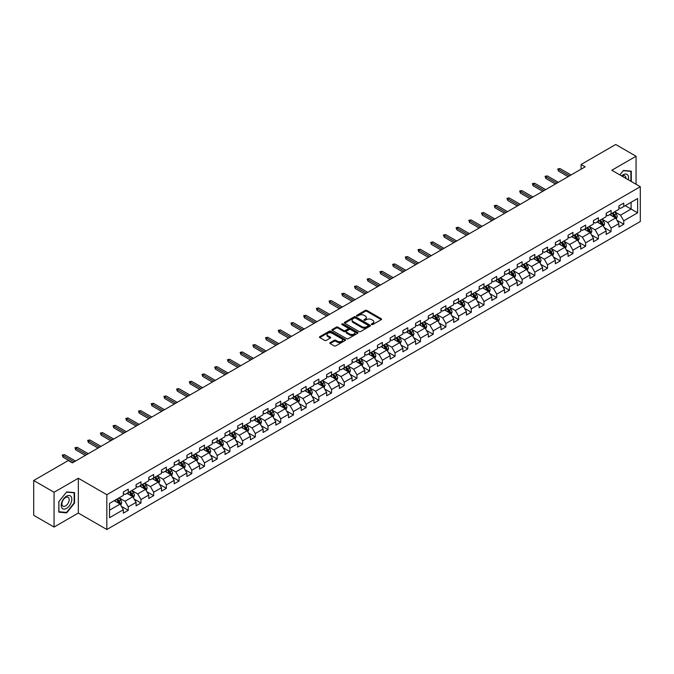 <?xml version="1.0" encoding="UTF-8"?>
<svg xmlns="http://www.w3.org/2000/svg" width="674" height="674" viewBox="0 0 674 674"><rect width="100%" height="100%" fill="white"/><g stroke="black" fill="none" stroke-linecap="round" stroke-linejoin="round"><path stroke-width="1.01" d="M371.635 324.556A0.792 0.455 0 0 0 372.756 324.556L381.248 319.644A1.129 0.649 0 0 0 381.585 319.19A1.129 0.649 0 0 0 381.248 318.726L366.858 310.419A1.129 0.649 0 0 0 365.257 310.419L356.765 315.322A0.792 0.455 0 0 0 357.886 315.971L358.989 315.331A3.614 2.089 0 0 1 364.103 315.331L365.3 316.022A3.614 2.089 0 0 1 366.361 317.505A3.614 2.089 0 0 1 365.3 318.979L364.204 319.611A0.792 0.455 0 0 0 365.325 320.26L366.42 319.628A3.614 2.089 0 0 1 371.534 319.628L372.739 320.319A3.614 2.089 0 0 1 373.792 321.793A3.614 2.089 0 0 1 372.739 323.276L371.635 323.908A0.792 0.455 0 0 0 371.635 324.556L371.635 323.908M330.167 342.636A1.129 0.649 0 0 0 329.839 343.091A1.129 0.649 0 0 0 330.167 343.555L334.203 345.888A1.129 0.649 0 0 0 335.804 345.888L345.24 340.437A1.129 0.649 0 0 0 345.568 339.982A1.129 0.649 0 0 0 345.24 339.519L330.85 331.212A1.129 0.649 0 0 0 329.249 331.212L319.813 336.655A1.129 0.649 0 0 0 319.484 337.118A1.129 0.649 0 0 0 319.813 337.581L324.691 340.395A1.129 0.649 0 0 0 326.292 340.395L330.327 338.062A1.129 0.649 0 0 0 330.656 337.607A1.129 0.649 0 0 0 330.327 337.143L327.909 335.745A3.025 1.744 0 0 1 327.025 334.515A3.025 1.744 0 0 1 328.887 332.897A3.025 1.744 0 0 1 332.181 333.276L341.659 338.744A3.025 1.744 0 0 1 342.544 339.982A3.025 1.744 0 0 1 340.673 341.592A3.025 1.744 0 0 1 337.379 341.213L335.804 340.303A1.129 0.649 0 0 0 334.203 340.303L330.167 342.636L330.167 343.555L334.203 341.246L334.203 340.303M78.336 478.254L54.063 492.264L33.7 480.511L33.7 515.307L54.063 527.06L78.336 513.049L106.837 529.503L106.837 494.708L78.336 478.254L78.336 513.049M636.062 184.272L636.062 156.25L611.798 170.261L640.3 186.715L106.837 494.708M636.062 156.25L615.707 144.497L581.089 164.481L581.089 169.182M33.7 480.511L68.31 460.527L72.388 462.878L585.158 166.832L581.089 164.481M359.065 331.532A1.129 0.649 0 0 0 360.666 331.532L370.102 326.09A1.129 0.649 0 0 0 370.43 325.626A1.129 0.649 0 0 0 370.102 325.163L355.712 316.856A1.129 0.649 0 0 0 354.111 316.856L344.675 322.307A1.129 0.649 0 0 0 344.347 322.762A1.129 0.649 0 0 0 344.675 323.225L359.065 331.532M342.232 324.725A0.792 0.455 0 0 1 343.041 324.834L343.041 323.899L357.667 332.341A1.129 0.649 0 0 1 357.995 332.804A1.129 0.649 0 0 1 357.667 333.268L348.231 338.71A1.129 0.649 0 0 1 346.638 338.71L332.248 330.403L332.248 329.476A1.129 0.649 0 0 0 331.911 329.94A1.129 0.649 0 0 0 332.248 330.403M332.248 329.476L336.284 327.151A1.129 0.649 0 0 1 337.885 327.151L343.715 330.521A1.129 0.649 0 0 0 345.315 330.521L347.995 328.971A1.129 0.649 0 0 0 348.323 328.508A1.129 0.649 0 0 0 347.995 328.053L341.92 324.539A0.792 0.455 0 0 1 343.041 323.899M106.837 529.503L640.3 221.519L640.3 186.715M121.455 506.393L128.254 510.319L128.254 506.89L136.072 502.374L136.072 505.812L140.959 502.989L140.959 499.552L148.786 495.036L148.786 498.474L153.672 495.651L153.672 492.222L161.49 487.706L161.49 491.135L166.377 488.313L166.377 484.884L174.195 480.368L174.195 483.806L179.082 480.983L179.082 477.546L186.9 473.03L186.9 476.467L191.787 473.645L191.787 470.216L199.605 465.7L199.605 469.129L204.492 466.307L204.492 462.878L212.31 458.362L212.31 461.8L217.197 458.977L217.197 455.54L225.015 451.024L225.015 454.461L229.901 451.639L229.901 448.21L237.72 443.694L237.72 447.123L242.606 444.301L242.606 440.872L250.425 436.356L250.425 439.793L255.311 436.971L255.311 433.534L263.13 429.018L263.13 432.455L268.016 429.633L268.016 426.204L275.834 421.688L275.834 425.117L280.721 422.295L280.721 418.866L288.539 414.35L288.539 417.787L293.426 414.965L293.426 411.528L301.244 407.012L301.244 410.449L306.131 407.627L306.131 404.198L313.949 399.682L313.949 403.111L318.836 400.289L318.836 396.86L326.654 392.344L326.654 395.781L331.541 392.959L331.541 389.521L339.359 385.006L339.359 388.443L344.246 385.621L344.246 382.192L352.064 377.676L352.064 381.105L356.95 378.283L356.95 374.854L364.769 370.338L364.769 373.775L369.655 370.953L369.655 367.515L377.482 363L377.482 366.437L382.369 363.615L382.369 360.186L390.187 355.67L390.187 359.099L395.074 356.276L395.074 352.847L402.892 348.332L402.892 351.769L407.778 348.947L407.778 345.509L415.597 340.993L415.597 344.431L420.483 341.608L420.483 338.18L428.302 333.664L428.302 337.093L433.188 334.27L433.188 330.841L441.007 326.326L441.007 329.763L445.893 326.941L445.893 323.503L453.712 318.987L453.712 322.425L458.598 319.602L458.598 316.173L466.416 311.658L466.416 315.087L471.303 312.264L471.303 308.835L479.121 304.319L479.121 307.757L484.008 304.934L484.008 301.497L491.826 296.981L491.826 300.419L496.713 297.596L496.713 294.167L504.531 289.651L504.531 293.08L509.418 290.258L509.418 286.829L517.236 282.313L517.236 285.751L522.123 282.928L522.123 279.491L529.941 274.975L529.941 278.413L534.827 275.59L534.827 272.161L542.646 267.645L542.646 271.074L547.532 268.252L547.532 264.823L555.351 260.307L555.351 263.736L560.237 260.922L560.237 257.485L568.056 252.969L568.056 256.406L572.942 253.584L572.942 250.155L580.761 245.639L580.761 249.068L585.647 246.246L585.647 242.817L593.465 238.301L593.465 241.73L598.352 238.916L598.352 235.479L606.179 230.963L606.179 234.4L611.065 231.578L611.065 228.149L618.884 223.633L618.884 227.062L623.77 224.24L623.77 220.811L637.612 212.816L637.612 198.518L631.1 202.284L631.1 209.058L637.612 212.816M128.254 510.319L123.367 513.141L123.367 509.713L109.525 517.708L109.525 503.411L123.367 495.415L123.367 491.986L128.254 489.164L128.254 492.593L136.072 488.077L136.072 484.648L140.959 481.826L140.959 485.263L148.786 480.747L148.786 477.31L153.672 474.488L153.672 477.925L161.49 473.409L161.49 469.98L166.377 467.158L166.377 470.587L174.195 466.071L174.195 462.642L179.082 459.82L179.082 463.257L186.9 458.741L186.9 455.304L191.787 452.481L191.787 455.919L199.605 451.403L199.605 447.974L204.492 445.152L204.492 448.581L212.31 444.065L212.31 440.636L217.197 437.814L217.197 441.251L225.015 436.735L225.015 433.298L229.901 430.475L229.901 433.913L237.72 429.397L237.72 425.968L242.606 423.146L242.606 426.575L250.425 422.059L250.425 418.63L255.311 415.807L255.311 419.245L263.13 414.729L263.13 411.292L268.016 408.469L268.016 411.907L275.834 407.391L275.834 403.962L280.721 401.14L280.721 404.569L288.539 400.053L288.539 396.624L293.426 393.801L293.426 397.239L301.244 392.723L301.244 389.286L306.131 386.463L306.131 389.901L313.949 385.385L313.949 381.956L318.836 379.133L318.836 382.562L326.654 378.047L326.654 374.618L331.541 371.795L331.541 375.233L339.359 370.717L339.359 367.279L344.246 364.457L344.246 367.894L352.064 363.379L352.064 359.95L356.95 357.127L356.95 360.556L364.769 356.041L364.769 352.612L369.655 349.789L369.655 353.227L377.482 348.711L377.482 345.273L382.369 342.451L382.369 345.888L390.187 341.373L390.187 337.944L395.074 335.121L395.074 338.55L402.892 334.034L402.892 330.605L407.778 327.783L407.778 331.212L415.597 326.705L415.597 323.267L420.483 320.445L420.483 323.882L428.302 319.366L428.302 315.938L433.188 313.115L433.188 316.544L441.007 312.028L441.007 308.599L445.893 305.777L445.893 309.206L453.712 304.699L453.712 301.261L458.598 298.439L458.598 301.876L466.416 297.36L466.416 293.931L471.303 291.109L471.303 294.538L479.121 290.022L479.121 286.593L484.008 283.771L484.008 287.2L491.826 282.692L491.826 279.255L496.713 276.433L496.713 279.87L504.531 275.354L504.531 271.925L509.418 269.103L509.418 272.532L517.236 268.016L517.236 264.587L522.123 261.765L522.123 265.194L529.941 260.686L529.941 257.249L534.827 254.427L534.827 257.864L542.646 253.348L542.646 249.919L547.532 247.097L547.532 250.526L555.351 246.01L555.351 242.581L560.237 239.759L560.237 243.188L568.056 238.68L568.056 235.243L572.942 232.42L572.942 235.858L580.761 231.342L580.761 227.913L585.647 225.091L585.647 228.52L593.465 224.004L593.465 220.575L598.352 217.753L598.352 221.182L606.179 216.674L606.179 213.237L611.065 210.414L611.065 213.852L618.884 209.336L618.884 205.907L623.77 203.085L623.77 206.514L637.612 198.518M126.956 493.351L132.82 496.73L125.002 501.245L119.138 497.859M123.367 493.536L125.002 494.472L128.254 492.593M125.002 501.245L128.254 506.89M132.82 496.73L136.072 502.374M139.661 486.013L145.525 489.4L137.707 493.907L131.843 490.529M136.072 486.198L137.707 487.142L140.959 485.263M137.707 493.907L140.959 499.552M145.525 489.4L148.786 495.036M152.366 478.675L158.23 482.062L150.412 486.577L144.548 483.191M148.786 478.86L150.412 479.804L153.672 477.925M150.412 486.577L153.672 492.222M158.23 482.062L161.49 487.706M165.071 471.345L170.935 474.723L163.116 479.239L157.253 475.852M161.49 471.53L163.116 472.466L166.377 470.587M163.116 479.239L166.377 484.884M170.935 474.723L174.195 480.368M177.776 464.007L183.64 467.394L175.821 471.901L169.958 468.523M174.195 464.192L175.821 465.136L179.082 463.257M175.821 471.901L179.082 477.546M183.64 467.394L186.9 473.03M190.481 456.669L196.345 460.056L188.526 464.571L182.662 461.185M186.9 456.854L188.526 457.798L191.787 455.919M188.526 464.571L191.787 470.216M196.345 460.056L199.605 465.7M203.186 449.331L209.05 452.717L201.231 457.233L195.367 453.846M199.605 449.524L201.231 450.459L204.492 448.581M201.231 457.233L204.492 462.878M209.05 452.717L212.31 458.362M215.891 442.001L221.754 445.388L213.936 449.895L208.072 446.517M212.31 442.186L213.936 443.13L217.197 441.251M213.936 449.895L217.197 455.54M221.754 445.388L225.015 451.024M228.596 434.663L234.459 438.049L226.641 442.565L220.777 439.178M225.015 434.848L226.641 435.792L229.901 433.913M226.641 442.565L229.901 448.21M234.459 438.049L237.72 443.694M241.3 427.324L247.164 430.711L239.346 435.227L233.482 431.84M237.72 427.518L239.346 428.453L242.606 426.575M239.346 435.227L242.606 440.872M247.164 430.711L250.425 436.356M254.005 419.995L259.869 423.382L252.051 427.889L246.187 424.51M250.425 420.18L252.051 421.124L255.311 419.245M252.051 427.889L255.311 433.534M259.869 423.382L263.13 429.018M266.71 412.657L272.574 416.043L264.756 420.559L258.892 417.172M263.13 412.842L264.756 413.785L268.016 411.907M264.756 420.559L268.016 426.204M272.574 416.043L275.834 421.688M279.415 405.318L285.279 408.705L277.461 413.221L271.597 409.834M275.834 405.512L277.461 406.447L280.721 404.569M277.461 413.221L280.721 418.866M285.279 408.705L288.539 414.35M292.12 397.989L297.984 401.375L290.165 405.883L284.302 402.504M288.539 398.174L290.165 399.118L293.426 397.239M290.165 405.883L293.426 411.528M297.984 401.375L301.244 407.012M304.833 390.65L310.697 394.037L302.879 398.553L297.007 395.166M301.244 390.836L302.879 391.779L306.131 389.901M302.879 398.553L306.131 404.198M310.697 394.037L313.949 399.682M317.538 383.312L323.402 386.699L315.584 391.215L309.72 387.828M313.949 383.506L315.584 384.441L318.836 382.562M315.584 391.215L318.836 396.86M323.402 386.699L326.654 392.344M330.243 375.982L336.107 379.369L328.289 383.877L322.425 380.498M326.654 376.168L328.289 377.111L331.541 375.233M328.289 383.877L331.541 389.521M336.107 379.369L339.359 385.006M342.948 368.644L348.812 372.031L340.993 376.547L335.13 373.16M339.359 368.83L340.993 369.773L344.246 367.894M340.993 376.547L344.246 382.192M348.812 372.031L352.064 377.676M355.653 361.306L361.517 364.693L353.698 369.209L347.835 365.822M352.064 361.5L353.698 362.435L356.95 360.556M353.698 369.209L356.95 374.854M361.517 364.693L364.769 370.338M368.358 353.976L374.222 357.363L366.403 361.871L360.539 358.492M364.769 354.162L366.403 355.105L369.655 353.227M366.403 361.871L369.655 367.515M374.222 357.363L377.482 363M381.063 346.638L386.927 350.025L379.108 354.541L373.244 351.154M377.482 346.824L379.108 347.767L382.369 345.888M379.108 354.541L382.369 360.186M386.927 350.025L390.187 355.67M393.768 339.3L399.631 342.687L391.813 347.203L385.949 343.816M390.187 339.494L391.813 340.429L395.074 338.55M391.813 347.203L395.074 352.847M399.631 342.687L402.892 348.332M406.473 331.97L412.336 335.357L404.518 339.864L398.654 336.486M402.892 332.156L404.518 333.099L407.778 331.212M404.518 339.864L407.778 345.509M412.336 335.357L415.597 340.993M419.177 324.632L425.041 328.019L417.223 332.535L411.359 329.148M415.597 324.817L417.223 325.761L420.483 323.882M417.223 332.535L420.483 338.18M425.041 328.019L428.302 333.664M431.882 317.294L437.746 320.681L429.928 325.197L424.064 321.81M428.302 317.488L429.928 318.423L433.188 316.544M429.928 325.197L433.188 330.841M437.746 320.681L441.007 326.326M444.587 309.964L450.451 313.351L442.633 317.858L436.769 314.48M441.007 310.15L442.633 311.093L445.893 309.206M442.633 317.858L445.893 323.503M450.451 313.351L453.712 318.987M457.292 302.626L463.156 306.013L455.338 310.529L449.474 307.142M453.712 302.811L455.338 303.755L458.598 301.876M455.338 310.529L458.598 316.173M463.156 306.013L466.416 311.658M469.997 295.288L475.861 298.675L468.042 303.19L462.179 299.804M466.416 295.482L468.042 296.417L471.303 294.538M468.042 303.19L471.303 308.835M475.861 298.675L479.121 304.319M482.702 287.958L488.566 291.345L480.747 295.852L474.884 292.474M479.121 288.143L480.747 289.087L484.008 287.2M480.747 295.852L484.008 301.497M488.566 291.345L491.826 296.981M495.407 280.62L501.271 284.007L493.452 288.523L487.588 285.136M491.826 280.805L493.452 281.749L496.713 279.87M493.452 288.523L496.713 294.167M501.271 284.007L504.531 289.651M508.112 273.282L513.976 276.669L506.157 281.184L500.293 277.798M504.531 273.476L506.157 274.411L509.418 272.532M506.157 281.184L509.418 286.829M513.976 276.669L517.236 282.313M520.817 265.952L526.689 269.339L518.862 273.846L512.998 270.468M517.236 266.137L518.862 267.081L522.123 265.194M518.862 273.846L522.123 279.491M526.689 269.339L529.941 274.975M533.53 258.614L539.394 262.001L531.575 266.516L525.703 263.13M529.941 258.799L531.575 259.743L534.827 257.864M531.575 266.516L534.827 272.161M539.394 262.001L542.646 267.645M546.235 251.276L552.099 254.662L544.28 259.178L538.416 255.791M542.646 251.469L544.28 252.405L547.532 250.526M544.28 259.178L547.532 264.823M552.099 254.662L555.351 260.307M558.94 243.946L564.804 247.333L556.985 251.84L551.121 248.462M555.351 244.131L556.985 245.075L560.237 243.188M556.985 251.84L560.237 257.485M564.804 247.333L568.056 252.969M571.645 236.608L577.508 239.995L569.69 244.51L563.826 241.124M568.056 236.793L569.69 237.737L572.942 235.858M569.69 244.51L572.942 250.155M577.508 239.995L580.761 245.639M584.35 229.27L590.213 232.656L582.395 237.172L576.531 233.785M580.761 229.463L582.395 230.398L585.647 228.52M582.395 237.172L585.647 242.817M590.213 232.656L593.465 238.301M597.054 221.94L602.918 225.327L595.1 229.834L589.236 226.456M593.465 222.125L595.1 223.069L598.352 221.182M595.1 229.834L598.352 235.479M602.918 225.327L606.179 230.963M609.759 214.602L615.623 217.988L607.805 222.504L601.941 219.117M606.179 214.787L607.805 215.731L611.065 213.852M607.805 222.504L611.065 228.149M615.623 217.988L618.884 223.633M625.236 205.671L631.1 209.058L620.51 215.166L614.646 211.779M618.884 207.457L620.51 208.392L623.77 206.514M620.51 215.166L623.77 220.811M54.063 492.264L54.063 527.06M109.525 510.184L120.115 504.068L114.251 500.681M120.115 504.068L123.367 509.713M616.963 220.314L623.77 224.24M604.258 227.652L611.065 231.578M591.553 234.99L598.352 238.916M578.848 242.32L585.647 246.246M566.143 249.658L572.942 253.584M553.438 256.996L560.237 260.922M540.733 264.326L547.532 268.252M528.028 271.664L534.827 275.59M515.324 279.002L522.123 282.928M502.619 286.332L509.418 290.258M489.914 293.67L496.713 297.596M477.209 301.008L484.008 304.934M464.504 308.338L471.303 312.264M451.799 315.676L458.598 319.602M439.094 323.014L445.893 326.941M426.389 330.344L433.188 334.27M413.684 337.682L420.483 341.608M400.971 345.021L407.778 348.947M388.266 352.35L395.074 356.276M375.561 359.689L382.369 363.615M362.856 367.027L369.655 370.953M350.151 374.356L356.95 378.283M337.447 381.695L344.246 385.621M324.742 389.033L331.541 392.959M312.037 396.363L318.836 400.289M299.332 403.701L306.131 407.627M286.627 411.039L293.426 414.965M273.922 418.369L280.721 422.295M261.217 425.707L268.016 429.633M248.512 433.045L255.311 436.971M235.807 440.375L242.606 444.301M223.102 447.713L229.901 451.639M210.398 455.051L217.197 458.977M197.693 462.381L204.492 466.307M184.988 469.719L191.787 473.645M172.274 477.057L179.082 480.983M159.57 484.387L166.377 488.313M146.865 491.725L153.672 495.651M134.16 499.063L140.959 502.989M631.302 181.525L631.302 171.154L623.442 170.455L619.853 174.911M58.823 512.156L66.684 512.855L74.544 503.074L74.544 492.601L66.684 491.894L58.823 501.675L58.823 512.156M65.858 512.375L66.684 512.855M371.955 324.666L372.739 324.211A3.614 2.089 0 0 0 373.792 322.736L373.792 321.793M366.361 317.505L366.361 318.44A3.614 2.089 0 0 1 365.3 319.923L364.516 320.369M381.248 318.726L381.248 319.644L366.858 311.354A1.129 0.649 0 0 0 365.257 311.354L357.085 316.081M370.085 326.098L355.712 317.799A1.129 0.649 0 0 0 354.111 317.799L344.692 323.234M368.097 325.946A0.792 0.455 0 0 0 368.097 325.306L355.468 318.01A0.792 0.455 0 0 0 354.347 318.01L353.193 318.676A3.614 2.089 0 0 0 352.131 320.158A3.614 2.089 0 0 0 353.193 321.633L361.82 326.62A3.614 2.089 0 0 0 366.942 326.62L368.097 325.946L368.097 326.89A0.792 0.455 0 0 0 368.333 326.57L368.333 325.626M352.131 320.158L352.131 321.094A3.614 2.089 0 0 0 353.193 322.576L353.193 321.633M368.097 326.89L366.942 327.556A3.614 2.089 0 0 1 361.82 327.556L353.193 322.576M332.257 330.412L336.284 328.086L336.284 327.151M348.323 328.508L348.323 329.451A1.129 0.649 0 0 1 347.995 329.915L345.315 331.456A1.129 0.649 0 0 1 343.715 331.456L337.885 328.086A1.129 0.649 0 0 0 336.284 328.086M343.041 324.834L357.65 333.276M349.772 334.018A3.025 1.744 0 0 0 353.066 334.397A3.025 1.744 0 0 0 354.937 332.779A3.025 1.744 0 0 0 354.052 331.549L350.716 329.62A1.129 0.649 0 0 0 349.115 329.62L346.436 331.161A1.129 0.649 0 0 0 346.107 331.625A1.129 0.649 0 0 0 346.436 332.088L349.772 334.018L349.772 334.953A3.025 1.744 0 0 0 353.066 335.332A3.025 1.744 0 0 0 354.937 333.723L354.937 332.779M346.107 331.625L346.107 332.568A1.129 0.649 0 0 0 346.436 333.032L346.436 332.088M349.772 334.953L346.436 333.032M342.544 339.982L342.544 340.918A3.025 1.744 0 0 1 340.673 342.535A3.025 1.744 0 0 1 337.379 342.156L335.804 341.246A1.129 0.649 0 0 0 334.203 341.246M327.025 334.515L327.025 335.45A3.025 1.744 0 0 0 327.909 336.688L327.909 335.745M330.311 338.07L327.909 336.688M345.223 340.454L330.85 332.147A1.129 0.649 0 0 0 329.249 332.147L319.83 337.59L319.813 336.655M616.263 219.101L617.232 216.666A3.05 1.761 -120 0 0 616.263 214.062L614.578 211.821M611.647 215.697L610.509 214.172M612.051 213.279L613.736 215.52A3.05 1.761 60 0 1 614.612 217.357L615.589 216.792A3.05 1.761 -120 0 0 614.713 214.955L613.028 212.714M612.27 213.153L614.132 215.646A1.559 0.901 60 0 1 614.418 216.118L615.589 216.792M569.606 175.813L558.51 169.401L558.51 171.095L557.777 168.98L558.51 169.401L559.976 168.559L571.072 174.962M558.51 171.095L568.14 176.655M557.777 168.98L559.976 168.559M630.392 171.078L630.889 171.365L630.889 181.289M619.869 174.928L623.281 170.691L630.889 171.365M628.32 179.798A7.49 4.322 120 0 0 627.022 174.355A7.49 4.322 120 0 0 621.655 175.956M625.935 178.425A5.122 2.957 120 0 0 624.874 175.847A5.122 2.957 120 0 0 622.119 176.217M66.524 508.398A7.49 4.322 120 0 0 71.815 499.223A7.49 4.322 120 0 0 66.524 496.165A7.49 4.322 120 0 0 61.224 505.34A7.49 4.322 120 0 0 66.524 508.398M65.555 505.913A5.122 2.957 120 0 0 68.908 501.397A5.122 2.957 120 0 0 68.125 497.286A5.122 2.957 120 0 0 65.555 497.538A5.122 2.957 120 0 0 62.21 502.054A5.122 2.957 120 0 0 62.994 506.166A5.122 2.957 120 0 0 65.555 505.913M58.908 501.599L66.524 492.13L74.14 492.812L74.14 502.964L66.524 512.434L58.908 511.751L58.908 501.599M73.635 492.517L74.14 492.812M603.559 226.439L604.527 223.995A3.05 1.761 -120 0 0 603.559 221.401L601.874 219.151M598.942 223.027L597.804 221.502M599.346 220.609L601.031 222.858A3.05 1.761 60 0 1 601.907 224.695L602.885 224.13A3.05 1.761 -120 0 0 602.008 222.294L600.323 220.044M599.565 220.491L601.427 222.976A1.559 0.901 60 0 1 601.714 223.448L602.885 224.13M590.854 233.777L591.823 231.334A3.05 1.761 -120 0 0 590.854 228.73L589.169 226.489M586.237 230.365L585.099 228.84M586.641 227.947L588.326 230.188A3.05 1.761 60 0 1 589.202 232.024L590.18 231.46A3.05 1.761 -120 0 0 589.303 229.623L587.618 227.382M586.86 227.829L588.722 230.314A1.559 0.901 60 0 1 589 230.786L590.18 231.46M556.901 183.143L545.805 176.74L545.805 178.433L545.072 176.318L545.805 176.74L547.271 175.897L558.367 182.3M545.805 178.433L555.435 183.994M545.072 176.318L547.271 175.897M544.196 190.481L533.1 184.078L533.1 185.771L532.367 183.657L533.1 184.078L534.566 183.227L545.662 189.63M533.1 185.771L542.73 191.323M532.367 183.657L534.566 183.227M578.149 241.107L579.118 238.672A3.05 1.761 -120 0 0 578.14 236.069L576.464 233.827M573.532 237.703L572.394 236.178M573.936 235.285L575.621 237.526A3.05 1.761 60 0 1 576.497 239.363L577.475 238.798A3.05 1.761 -120 0 0 576.599 236.962L574.914 234.721M574.155 235.159L576.017 237.652A1.559 0.901 60 0 1 576.295 238.124L577.475 238.798M565.444 248.445L566.413 246.002A3.05 1.761 -120 0 0 565.435 243.407L563.759 241.157M560.827 245.033L559.69 243.508M561.231 242.615L562.916 244.864A3.05 1.761 60 0 1 563.784 246.701L564.761 246.136A3.05 1.761 -120 0 0 563.894 244.3L562.209 242.05M561.442 242.497L563.312 244.982A1.559 0.901 60 0 1 563.59 245.454L564.761 246.136M552.739 255.783L553.708 253.34A3.05 1.761 -120 0 0 552.731 250.736L551.054 248.495M548.122 252.371L546.976 250.846M548.526 249.953L550.211 252.194A3.05 1.761 60 0 1 551.079 254.031L552.057 253.466A3.05 1.761 -120 0 0 551.189 251.629L549.504 249.388M548.737 249.835L550.607 252.32A1.559 0.901 60 0 1 550.885 252.792L552.057 253.466M531.491 197.819L520.395 191.408L520.395 193.101L519.662 190.986L520.395 191.408L521.861 190.565L532.957 196.968M520.395 193.101L530.025 198.662M519.662 190.986L521.861 190.565M518.786 205.149L507.691 198.746L507.691 200.439L506.958 198.325L507.691 198.746L509.156 197.903L520.252 204.306M507.691 200.439L517.32 206M506.958 198.325L509.156 197.903M506.081 212.487L494.986 206.084L494.986 207.777L494.253 205.663L494.986 206.084L496.452 205.233L507.547 211.636M494.986 207.777L504.615 213.329M494.253 205.663L496.452 205.233M493.376 219.825L482.281 213.414L482.281 215.107L481.548 212.992L482.281 213.414L483.747 212.571L494.842 218.974M482.281 215.107L491.91 220.668M481.548 212.992L483.747 212.571M480.672 227.155L469.576 220.752L469.576 222.445L468.843 220.331L469.576 220.752L471.042 219.909L482.137 226.312M469.576 222.445L479.206 228.006M468.843 220.331L471.042 219.909M467.967 234.493L456.871 228.09L456.871 229.783L456.138 227.669L456.871 228.09L458.337 227.239L469.433 233.642M456.871 229.783L466.501 235.336M456.138 227.669L458.337 227.239M455.262 241.831L444.166 235.42L444.166 237.113L443.433 234.999L444.166 235.42L445.632 234.577L456.728 240.98M444.166 237.113L453.796 242.674M443.433 234.999L445.632 234.577M442.548 249.161L431.461 242.758L431.461 244.451L430.728 242.337L431.461 242.758L432.927 241.915L444.014 248.318M431.461 244.451L441.082 250.012M430.728 242.337L432.927 241.915M429.844 256.499L418.756 250.096L418.756 251.79L418.023 249.675L418.756 250.096L420.222 249.245L431.309 255.648M418.756 251.79L428.378 257.342M418.023 249.675L420.222 249.245M417.139 263.837L406.051 257.426L406.051 259.119L405.318 257.005L406.051 257.426L407.517 256.583L418.605 262.986M406.051 259.119L415.673 264.68M405.318 257.005L407.517 256.583M404.434 271.167L393.346 264.764L393.346 266.457L392.613 264.343L393.346 264.764L394.812 263.922L405.9 270.325M393.346 266.457L402.968 272.018M392.613 264.343L394.812 263.922M391.729 278.505L380.642 272.102L380.642 273.796L379.909 271.681L380.642 272.102L382.107 271.251L393.195 277.654M380.642 273.796L390.263 279.348M379.909 271.681L382.107 271.251M379.024 285.843L367.937 279.432L367.937 281.125L367.204 279.011L367.937 279.432L369.403 278.589L380.49 284.992M367.937 281.125L377.558 286.686M367.204 279.011L369.403 278.589M366.319 293.173L355.223 286.77L355.223 288.464L354.49 286.349L355.223 286.77L356.689 285.928L367.785 292.331M355.223 288.464L364.853 294.024M354.49 286.349L356.689 285.928M353.614 300.511L342.518 294.108L342.518 295.802L341.785 293.687L342.518 294.108L343.984 293.257L355.08 299.66M342.518 295.802L352.148 301.354M341.785 293.687L343.984 293.257M340.909 307.849L329.813 301.438L329.813 303.132L329.081 301.017L329.813 301.438L331.279 300.596L342.375 306.999M329.813 303.132L339.443 308.692M329.081 301.017L331.279 300.596M328.204 315.179L317.109 308.776L317.109 310.47L316.376 308.355L317.109 308.776L318.575 307.934L329.67 314.337M317.109 310.47L326.738 316.03M316.376 308.355L318.575 307.934M315.499 322.517L304.404 316.114L304.404 317.808L303.671 315.693L304.404 316.114L305.87 315.264L316.965 321.675M304.404 317.808L314.033 323.36M303.671 315.693L305.87 315.264M302.794 329.856L291.699 323.444L291.699 325.138L290.966 323.023L291.699 323.444L293.165 322.602L304.26 329.005M291.699 325.138L301.329 330.698M290.966 323.023L293.165 322.602M540.034 263.113L541.003 260.678A3.05 1.761 -120 0 0 540.026 258.075L538.349 255.834M535.417 259.709L534.271 258.184M535.822 257.291L537.507 259.532A3.05 1.761 60 0 1 538.374 261.369L539.352 260.804A3.05 1.761 -120 0 0 538.484 258.968L536.799 256.727M536.032 257.165L537.903 259.659A1.559 0.901 60 0 1 538.181 260.13L539.352 260.804M527.329 270.451L528.298 268.008A3.05 1.761 -120 0 0 527.321 265.413L525.644 263.163M522.712 267.039L521.566 265.514M523.117 264.621L524.802 266.87A3.05 1.761 60 0 1 525.669 268.707L526.647 268.142A3.05 1.761 -120 0 0 525.779 266.306L524.094 264.056M523.327 264.503L525.198 266.988A1.559 0.901 60 0 1 525.476 267.46L526.647 268.142M514.624 277.789L515.593 275.346A3.05 1.761 -120 0 0 514.616 272.743L512.939 270.501M510.007 274.377L508.862 272.852M510.412 271.959L512.097 274.2A3.05 1.761 60 0 1 512.965 276.037L513.942 275.472A3.05 1.761 -120 0 0 513.074 273.636L511.389 271.395M510.622 271.841L512.493 274.326A1.559 0.901 60 0 1 512.771 274.798L513.942 275.472M501.919 285.119L502.888 282.684A3.05 1.761 -120 0 0 501.911 280.081L500.234 277.84M497.302 281.715L496.157 280.19M497.707 279.297L499.383 281.538A3.05 1.761 60 0 1 500.26 283.375L501.237 282.81A3.05 1.761 -120 0 0 500.361 280.974L498.684 278.733M497.918 279.171L499.788 281.665A1.559 0.901 60 0 1 500.066 282.136L501.237 282.81M489.214 292.457L490.183 290.014A3.05 1.761 -120 0 0 489.206 287.419L487.529 285.169M484.598 289.045L483.452 287.52M485.002 286.627L486.679 288.876A3.05 1.761 60 0 1 487.555 290.713L488.532 290.149A3.05 1.761 -120 0 0 487.656 288.312L485.979 286.062M485.213 286.509L487.075 288.994A1.559 0.901 60 0 1 487.361 289.466L488.532 290.149M476.51 299.795L477.478 297.352A3.05 1.761 -120 0 0 476.501 294.749L474.825 292.508M471.893 296.383L470.747 294.858M472.297 293.965L473.974 296.206A3.05 1.761 60 0 1 474.85 298.043L475.827 297.478A3.05 1.761 -120 0 0 474.951 295.642L473.274 293.401M472.508 293.847L474.37 296.333A1.559 0.901 60 0 1 474.656 296.804L475.827 297.478M463.805 307.125L464.774 304.69A3.05 1.761 -120 0 0 463.796 302.087L462.111 299.846M459.188 303.721L458.042 302.196M459.592 301.303L461.269 303.544A3.05 1.761 60 0 1 462.145 305.381L463.122 304.817A3.05 1.761 -120 0 0 462.246 302.98L460.569 300.739M459.803 301.177L461.665 303.671A1.559 0.901 60 0 1 461.951 304.142L463.122 304.817M451.1 314.463L452.069 312.02A3.05 1.761 -120 0 0 451.091 309.425L449.406 307.176M446.483 311.051L445.337 309.526M446.887 308.633L448.564 310.882A3.05 1.761 60 0 1 449.44 312.719L450.417 312.155A3.05 1.761 -120 0 0 449.541 310.318L447.865 308.069M447.098 308.515L448.96 311A1.559 0.901 60 0 1 449.246 311.472L450.417 312.155M438.386 321.801L439.355 319.358A3.05 1.761 -120 0 0 438.386 316.755L436.701 314.514M433.778 318.389L432.632 316.864M434.182 315.971L435.859 318.212A3.05 1.761 60 0 1 436.735 320.049L437.712 319.484A3.05 1.761 -120 0 0 436.836 317.648L435.16 315.407M434.393 315.853L436.255 318.339A1.559 0.901 60 0 1 436.541 318.81L437.712 319.484M425.682 329.131L426.65 326.696A3.05 1.761 -120 0 0 425.682 324.093L423.997 321.852M421.065 325.727L419.927 324.202M421.477 323.309L423.154 325.55A3.05 1.761 60 0 1 424.03 327.387L425.008 326.823A3.05 1.761 -120 0 0 424.131 324.986L422.455 322.745M421.688 323.183L423.55 325.677A1.559 0.901 60 0 1 423.836 326.149L425.008 326.823M412.977 336.469L413.946 334.026A3.05 1.761 -120 0 0 412.977 331.431L411.292 329.182M408.36 333.057L407.222 331.532M408.773 330.639L410.449 332.889A3.05 1.761 60 0 1 411.325 334.725L412.303 334.161A3.05 1.761 -120 0 0 411.426 332.324L409.75 330.075M408.983 330.521L410.845 333.007A1.559 0.901 60 0 1 411.132 333.478L412.303 334.161M400.272 343.807L401.241 341.364A3.05 1.761 -120 0 0 400.272 338.761L398.587 336.52M395.655 340.395L394.517 338.87M396.059 337.977L397.744 340.218A3.05 1.761 60 0 1 398.62 342.055L399.598 341.491A3.05 1.761 -120 0 0 398.722 339.654L397.037 337.413M396.278 337.859L398.14 340.345A1.559 0.901 60 0 1 398.427 340.817L399.598 341.491M387.567 351.137L388.536 348.702A3.05 1.761 -120 0 0 387.567 346.099L385.882 343.858M382.95 347.733L381.813 346.209M383.354 345.315L385.039 347.557A3.05 1.761 60 0 1 385.916 349.393L386.893 348.829A3.05 1.761 -120 0 0 386.017 346.992L384.332 344.751M383.573 345.189L385.435 347.683A1.559 0.901 60 0 1 385.722 348.155L386.893 348.829M374.862 358.475L375.831 356.032A3.05 1.761 -120 0 0 374.862 353.437L373.177 351.188M370.245 355.063L369.108 353.538M370.649 352.645L372.334 354.895A3.05 1.761 60 0 1 373.211 356.731L374.188 356.167A3.05 1.761 -120 0 0 373.312 354.33L371.627 352.081M370.868 352.527L372.73 355.013A1.559 0.901 60 0 1 373.017 355.484L374.188 356.167M362.157 365.813L363.126 363.37A3.05 1.761 -120 0 0 362.157 360.767L360.472 358.526M357.54 362.401L356.403 360.876M357.945 359.983L359.63 362.224A3.05 1.761 60 0 1 360.506 364.061L361.483 363.497A3.05 1.761 -120 0 0 360.607 361.66L358.922 359.419M358.164 359.865L360.026 362.351A1.559 0.901 60 0 1 360.304 362.823L361.483 363.497M349.452 373.143L350.421 370.708A3.05 1.761 -120 0 0 349.444 368.105L347.767 365.864M344.835 369.74L343.698 368.215M345.24 367.322L346.925 369.563A3.05 1.761 60 0 1 347.792 371.399L348.77 370.835A3.05 1.761 -120 0 0 347.902 368.998L346.217 366.757M345.459 367.195L347.321 369.689A1.559 0.901 60 0 1 347.599 370.161L348.77 370.835M336.747 380.481L337.716 378.038A3.05 1.761 -120 0 0 336.739 375.443L335.062 373.194M332.13 377.069L330.993 375.544M332.535 374.651L334.22 376.901A3.05 1.761 60 0 1 335.088 378.737L336.065 378.173A3.05 1.761 -120 0 0 335.197 376.336L333.512 374.087M332.745 374.533L334.616 377.019A1.559 0.901 60 0 1 334.894 377.491L336.065 378.173M324.042 387.82L325.011 385.376A3.05 1.761 -120 0 0 324.034 382.773L322.357 380.532M319.425 384.407L318.28 382.883M319.83 381.99L321.515 384.231A3.05 1.761 60 0 1 322.383 386.067L323.36 385.503A3.05 1.761 -120 0 0 322.492 383.666L320.807 381.425M320.04 381.872L321.911 384.357A1.559 0.901 60 0 1 322.189 384.829L323.36 385.503M311.337 395.149L312.306 392.715A3.05 1.761 -120 0 0 311.329 390.111L309.652 387.87M306.721 391.746L305.575 390.221M307.125 389.328L308.81 391.569A3.05 1.761 60 0 1 309.678 393.405L310.655 392.841A3.05 1.761 -120 0 0 309.787 391.004L308.102 388.763M307.336 389.201L309.206 391.695A1.559 0.901 60 0 1 309.484 392.167L310.655 392.841M298.633 402.488L299.601 400.044A3.05 1.761 -120 0 0 298.624 397.449L296.948 395.2M294.016 399.075L292.87 397.55M294.42 396.657L296.105 398.907A3.05 1.761 60 0 1 296.973 400.744L297.95 400.179A3.05 1.761 -120 0 0 297.082 398.342L295.397 396.093M294.631 396.539L296.501 399.025A1.559 0.901 60 0 1 296.779 399.497L297.95 400.179M285.928 409.826L286.897 407.382A3.05 1.761 -120 0 0 285.919 404.779L284.243 402.538M281.311 406.414L280.165 404.889M281.715 403.996L283.4 406.237A3.05 1.761 60 0 1 284.268 408.073L285.245 407.509A3.05 1.761 -120 0 0 284.377 405.672L282.692 403.431M281.926 403.878L283.796 406.363A1.559 0.901 60 0 1 284.074 406.835L285.245 407.509M273.223 417.155L274.192 414.721A3.05 1.761 -120 0 0 273.214 412.117L271.538 409.876M268.606 413.752L267.46 412.227M269.01 411.334L270.687 413.575A3.05 1.761 60 0 1 271.563 415.411L272.54 414.847A3.05 1.761 -120 0 0 271.664 413.01L269.988 410.769M269.221 411.207L271.091 413.701A1.559 0.901 60 0 1 271.369 414.173L272.54 414.847M260.518 424.494L261.487 422.05A3.05 1.761 -120 0 0 260.509 419.455L258.833 417.206M255.901 421.082L254.755 419.557M256.305 418.664L257.982 420.913A3.05 1.761 60 0 1 258.858 422.75L259.835 422.185A3.05 1.761 -120 0 0 258.959 420.349L257.283 418.099M256.516 418.546L258.378 421.031A1.559 0.901 60 0 1 258.664 421.503L259.835 422.185M247.813 431.832L248.782 429.389A3.05 1.761 -120 0 0 247.805 426.785L246.128 424.544M243.196 428.42L242.05 426.895M243.6 426.002L245.277 428.243A3.05 1.761 60 0 1 246.153 430.079L247.131 429.515A3.05 1.761 -120 0 0 246.254 427.678L244.578 425.437M243.811 425.884L245.673 428.369A1.559 0.901 60 0 1 245.959 428.841L247.131 429.515M235.108 439.162L236.077 436.727A3.05 1.761 -120 0 0 235.1 434.123L233.415 431.882M230.491 435.758L229.345 434.233M230.896 433.34L232.572 435.581A3.05 1.761 60 0 1 233.448 437.418L234.426 436.853A3.05 1.761 -120 0 0 233.549 435.016L231.873 432.775M231.106 433.214L232.968 435.707A1.559 0.901 60 0 1 233.255 436.179L234.426 436.853M222.403 446.5L223.372 444.056A3.05 1.761 -120 0 0 222.395 441.462L220.71 439.212M217.786 443.088L216.64 441.563M218.191 440.67L219.867 442.919A3.05 1.761 60 0 1 220.743 444.756L221.721 444.191A3.05 1.761 -120 0 0 220.845 442.355L219.168 440.105M218.401 440.552L220.263 443.037A1.559 0.901 60 0 1 220.55 443.509L221.721 444.191M209.69 453.838L210.659 451.395A3.05 1.761 -120 0 0 209.69 448.791L208.005 446.55M205.081 450.426L203.936 448.901M205.486 448.008L207.162 450.249A3.05 1.761 60 0 1 208.039 452.086L209.016 451.521A3.05 1.761 -120 0 0 208.14 449.684L206.463 447.443M205.696 447.89L207.558 450.375A1.559 0.901 60 0 1 207.845 450.847L209.016 451.521M196.985 461.168L197.954 458.733A3.05 1.761 -120 0 0 196.985 456.13L195.3 453.888M192.368 457.764L191.231 456.239M192.781 455.346L194.457 457.587A3.05 1.761 60 0 1 195.334 459.424L196.311 458.859A3.05 1.761 -120 0 0 195.435 457.023L193.758 454.781M192.991 455.22L194.853 457.713A1.559 0.901 60 0 1 195.14 458.185L196.311 458.859M184.28 468.506L185.249 466.063A3.05 1.761 -120 0 0 184.28 463.468L182.595 461.218M179.663 465.094L178.526 463.569M180.076 462.676L181.753 464.925A3.05 1.761 60 0 1 182.629 466.762L183.606 466.197A3.05 1.761 -120 0 0 182.73 464.361L181.053 462.111M180.287 462.558L182.148 465.043A1.559 0.901 60 0 1 182.435 465.515L183.606 466.197M171.575 475.844L172.544 473.401A3.05 1.761 -120 0 0 171.575 470.797L169.89 468.556M166.958 472.432L165.821 470.907M167.363 470.014L169.048 472.255A3.05 1.761 60 0 1 169.924 474.092L170.901 473.527A3.05 1.761 -120 0 0 170.025 471.69L168.34 469.449M167.582 469.896L169.444 472.381A1.559 0.901 60 0 1 169.73 472.853L170.901 473.527M158.87 483.174L159.839 480.739A3.05 1.761 -120 0 0 158.87 478.136L157.185 475.895M154.253 479.77L153.116 478.245M154.658 477.352L156.343 479.593A3.05 1.761 60 0 1 157.219 481.43L158.196 480.865A3.05 1.761 -120 0 0 157.32 479.029L155.635 476.788M154.877 477.226L156.739 479.719A1.559 0.901 60 0 1 157.025 480.191L158.196 480.865M146.165 490.512L147.134 488.069A3.05 1.761 -120 0 0 146.165 485.474L144.48 483.224M141.548 487.1L140.411 485.583M141.953 484.682L143.638 486.931A3.05 1.761 60 0 1 144.514 488.768L145.491 488.203A3.05 1.761 -120 0 0 144.615 486.367L142.93 484.117M142.172 484.564L144.034 487.049A1.559 0.901 60 0 1 144.32 487.521L145.491 488.203M290.09 337.185L278.994 330.782L278.994 332.476L278.261 330.361L278.994 330.782L280.46 329.94L291.556 336.343M278.994 332.476L288.624 338.036M278.261 330.361L280.46 329.94M277.385 344.524L266.289 338.121L266.289 339.814L265.556 337.699L266.289 338.121L267.755 337.27L278.851 343.681M266.289 339.814L275.919 345.366M265.556 337.699L267.755 337.27M264.68 351.862L253.584 345.45L253.584 347.144L252.851 345.029L253.584 345.45L255.05 344.608L266.146 351.011M253.584 347.144L263.214 352.704M252.851 345.029L255.05 344.608M251.975 359.191L240.879 352.788L240.879 354.482L240.146 352.367L240.879 352.788L242.345 351.946L253.441 358.349M240.879 354.482L250.509 360.042M240.146 352.367L242.345 351.946M239.27 366.53L228.174 360.127L228.174 361.82L227.441 359.705L228.174 360.127L229.64 359.276L240.736 365.687M228.174 361.82L237.804 367.372M227.441 359.705L229.64 359.276M226.565 373.868L215.469 367.456L215.469 369.15L214.736 367.035L215.469 367.456L216.935 366.614L228.031 373.017M215.469 369.15L225.091 374.71M214.736 367.035L216.935 366.614M213.852 381.198L202.764 374.795L202.764 376.488L202.032 374.373L202.764 374.795L204.23 373.952L215.318 380.355M202.764 376.488L212.386 382.048M202.032 374.373L204.23 373.952M201.147 388.536L190.06 382.133L190.06 383.826L189.327 381.711L190.06 382.133L191.526 381.282L202.613 387.693M190.06 383.826L199.681 389.378M189.327 381.711L191.526 381.282M188.442 395.874L177.355 389.462L177.355 391.156L176.622 389.041L177.355 389.462L178.821 388.62L189.908 395.023M177.355 391.156L186.976 396.716M176.622 389.041L178.821 388.62M175.737 403.204L164.65 396.801L164.65 398.494L163.917 396.379L164.65 396.801L166.116 395.958L177.203 402.361M164.65 398.494L174.271 404.055M163.917 396.379L166.116 395.958M163.032 410.542L151.945 404.139L151.945 405.832L151.212 403.718L151.945 404.139L153.411 403.288L164.498 409.699M151.945 405.832L161.566 411.384M151.212 403.718L153.411 403.288M150.327 417.88L139.24 411.469L139.24 413.162L138.507 411.047L139.24 411.469L140.706 410.626L151.793 417.029M139.24 413.162L148.861 418.723M138.507 411.047L140.706 410.626M137.622 425.21L126.527 418.807L126.527 420.5L125.794 418.386L126.527 418.807L127.993 417.964L139.088 424.367M126.527 420.5L136.156 426.061M125.794 418.386L127.993 417.964M124.917 432.548L113.822 426.145L113.822 427.838L113.089 425.724L113.822 426.145L115.288 425.294L126.383 431.705M113.822 427.838L123.452 433.39M113.089 425.724L115.288 425.294M112.213 439.886L101.117 433.483L101.117 435.168L100.384 433.053L101.117 433.483L102.583 432.632L113.679 439.035M101.117 435.168L110.747 440.729M100.384 433.053L102.583 432.632M99.508 447.216L88.412 440.813L88.412 442.506L87.679 440.392L88.412 440.813L89.878 439.97L100.974 446.373M88.412 442.506L98.042 448.067M87.679 440.392L89.878 439.97M133.46 497.85L134.429 495.407A3.05 1.761 -120 0 0 133.46 492.804L131.775 490.562M128.844 494.438L127.706 492.913M129.248 492.02L130.933 494.261A3.05 1.761 60 0 1 131.809 496.098L132.786 495.533A3.05 1.761 -120 0 0 131.91 493.697L130.225 491.456M129.467 491.902L131.329 494.387A1.559 0.901 60 0 1 131.607 494.859L132.786 495.533M86.803 454.554L75.707 448.151L75.707 449.844L74.974 447.73L75.707 448.151L77.173 447.3L88.269 453.712M75.707 449.844L85.337 455.397M74.974 447.73L77.173 447.3M120.756 505.18L121.724 502.745A3.05 1.761 -120 0 0 120.747 500.142L119.071 497.901M116.139 501.776L115.001 500.251M116.543 499.358L118.228 501.599A3.05 1.761 60 0 1 119.096 503.436L120.073 502.871A3.05 1.761 -120 0 0 119.205 501.035L117.52 498.794M116.762 499.232L118.624 501.726A1.559 0.901 60 0 1 118.902 502.197L120.073 502.871M74.098 461.892L63.002 455.489L63.002 457.174L62.269 455.06L63.002 455.489L64.468 454.638L75.564 461.041M63.002 457.174L72.632 462.735M62.269 455.06L64.468 454.638M372.739 324.211L372.739 323.276M364.204 320.26L364.204 319.611M365.3 319.923L365.3 318.979M356.765 315.971L356.765 315.322M365.257 311.354L365.257 310.419M366.858 311.354L366.858 310.419M344.675 323.225L344.675 322.307M354.111 317.799L354.111 316.856M355.712 317.799L355.712 316.856M370.102 326.09L370.102 325.163M361.82 327.556L361.82 326.62M366.942 327.556L366.942 326.62M337.885 328.086L337.885 327.151M343.715 331.456L343.715 330.521M345.315 331.456L345.315 330.521M347.995 329.915L347.995 328.971M357.667 333.268L357.667 332.341M335.804 341.246L335.804 340.303M337.379 342.156L337.379 341.213M330.327 338.062L330.327 337.143M329.249 332.147L329.249 331.212M330.85 332.147L330.85 331.212M345.24 340.437L345.24 339.519M615.32 217.812L617.216 216.725M614.713 214.955L616.263 214.062M612.54 216.211L613.736 215.52M602.615 225.15L604.511 224.054M602.008 222.294L603.559 221.401M599.835 223.549L601.031 222.858M589.91 232.488L591.806 231.393M589.303 229.623L590.854 228.73M587.13 230.879L588.326 230.188M577.205 239.818L579.101 238.731M576.599 236.962L578.14 236.069M574.425 238.217L575.621 237.526M564.5 247.156L566.396 246.061M563.894 244.3L565.435 243.407M561.72 245.555L562.916 244.864M551.795 254.494L553.691 253.399M551.189 251.629L552.731 250.736M549.015 252.885L550.211 252.194M539.09 261.824L540.986 260.737M538.484 258.968L540.026 258.075M536.31 260.223L537.507 259.532M526.386 269.162L528.273 268.067M525.779 266.306L527.321 265.413M523.605 267.561L524.802 266.87M513.681 276.5L515.568 275.405M513.074 273.636L514.616 272.743M510.9 274.891L512.097 274.2M500.976 283.83L502.863 282.743M500.361 280.974L501.911 280.081M498.196 282.229L499.383 281.538M488.271 291.168L490.158 290.073M487.656 288.312L489.206 287.419M485.491 289.567L486.679 288.876M475.566 298.506L477.453 297.411M474.951 295.642L476.501 294.749M472.786 296.897L473.974 296.206M462.853 305.836L464.748 304.749M462.246 302.98L463.796 302.087M460.081 304.235L461.269 303.544M450.148 313.174L452.043 312.079M449.541 310.318L451.091 309.425M447.376 311.573L448.564 310.882M437.443 320.512L439.338 319.417M436.836 317.648L438.386 316.755M434.663 318.903L435.859 318.212M424.738 327.842L426.634 326.755M424.131 324.986L425.682 324.093M421.958 326.241L423.154 325.55M412.033 335.18L413.929 334.085M411.426 332.324L412.977 331.431M409.253 333.579L410.449 332.889M399.328 342.518L401.224 341.423M398.722 339.654L400.272 338.761M396.548 340.909L397.744 340.218M386.623 349.848L388.519 348.761M386.017 346.992L387.567 346.099M383.843 348.247L385.039 347.557M373.918 357.186L375.814 356.091M373.312 354.33L374.862 353.437M371.138 355.586L372.334 354.895M361.213 364.524L363.109 363.429M360.607 361.66L362.157 360.767M358.433 362.915L359.63 362.224M348.509 371.854L350.404 370.767M347.902 368.998L349.444 368.105M345.728 370.253L346.925 369.563M335.804 379.192L337.699 378.097M335.197 376.336L336.739 375.443M333.023 377.592L334.22 376.901M323.099 386.531L324.994 385.435M322.492 383.666L324.034 382.773M320.319 384.921L321.515 384.231M310.394 393.86L312.289 392.774M309.787 391.004L311.329 390.111M307.614 392.26L308.81 391.569M297.689 401.199L299.576 400.103M297.082 398.342L298.624 397.449M294.909 399.598L296.105 398.907M284.984 408.537L286.871 407.441M284.377 405.672L285.919 404.779M282.204 406.928L283.4 406.237M272.279 415.866L274.166 414.78M271.664 413.01L273.214 412.117M269.499 414.266L270.687 413.575M259.574 423.205L261.461 422.109M258.959 420.349L260.509 419.455M256.794 421.604L257.982 420.913M246.869 430.543L248.757 429.448M246.254 427.678L247.805 426.785M244.089 428.934L245.277 428.243M234.156 437.873L236.052 436.786M233.549 435.016L235.1 434.123M231.384 436.272L232.572 435.581M221.451 445.211L223.347 444.115M220.845 442.355L222.395 441.462M218.679 443.61L219.867 442.919M208.746 452.549L210.642 451.454M208.14 449.684L209.69 448.791M205.966 450.94L207.162 450.249M196.041 459.879L197.937 458.792M195.435 457.023L196.985 456.13M193.261 458.278L194.457 457.587M183.336 467.217L185.232 466.122M182.73 464.361L184.28 463.468M180.556 465.616L181.753 464.925M170.632 474.555L172.527 473.46M170.025 471.69L171.575 470.797M167.851 472.946L169.048 472.255M157.927 481.885L159.822 480.798M157.32 479.029L158.87 478.136M155.146 480.284L156.343 479.593M145.222 489.223L147.117 488.128M144.615 486.367L146.165 485.474M142.441 487.622L143.638 486.931M132.517 496.561L134.412 495.466M131.91 493.697L133.46 492.804M129.737 494.952L130.933 494.261M119.812 503.891L121.708 502.804M119.205 501.035L120.747 500.142M117.032 502.29L118.228 501.599"/></g></svg>
